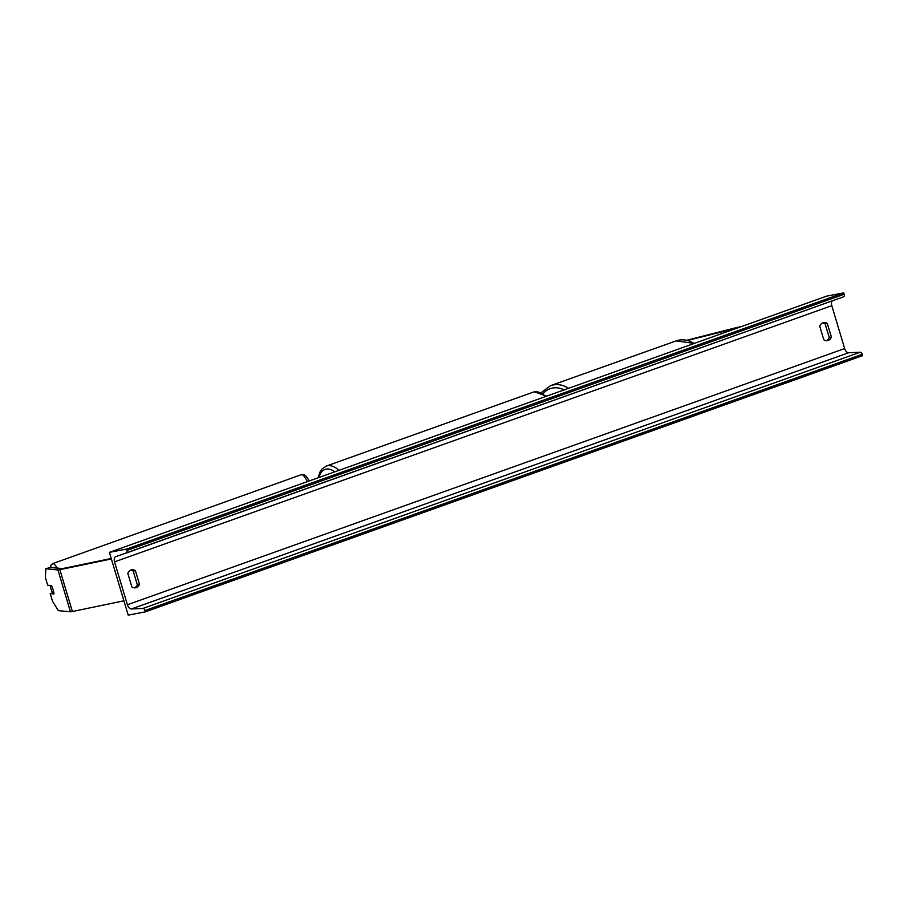 <?xml version="1.0" encoding="UTF-8"?>
<svg xmlns="http://www.w3.org/2000/svg" width="908" height="908" viewBox="0 0 908 908"><rect width="100%" height="100%" fill="white"/><g stroke="black" fill="none" stroke-linecap="round" stroke-linejoin="round"><path stroke-width="1.36" d="M687.617 340.421L737.795 327.879M686.845 340.239L736.059 327.697A8.762 0.647 163.3 0 1 738.806 327.073A8.762 0.647 163.3 0 1 739.214 326.994L741.178 326.664M70.472 611.788L57.919 569.94L45.809 568.783L45.4 577.545L47.704 585.229L51.45 585.581A5.471 0.965 72.5 0 1 53.129 589.803A5.471 0.965 72.5 0 1 53.969 593.945L50.212 593.594L52.516 601.266L58.362 610.63L70.472 611.788A8.762 0.647 -16.7 0 0 71.948 611.606A8.762 0.647 -16.7 0 0 72.402 611.515L123.919 600.801M45.809 568.783L49.917 567.489L62.765 568.556L111.219 558.488M52.596 592.845L50.212 593.594M57.919 569.94A8.762 0.647 -16.7 0 0 59.395 569.759A8.762 0.647 -16.7 0 0 59.849 569.668L111.366 558.965M145.359 611.856L128.21 615.125L109.38 552.359L826.62 296.144L843.77 292.875L844.168 294.215A2.463 1.419 70.3 0 1 843.6 296.803A2.463 1.419 70.3 0 1 843.589 296.803L115.702 556.695A4.926 2.837 -109.7 0 0 115.691 556.706A4.926 2.837 -109.7 0 0 114.544 561.882L127.415 604.762A4.926 2.837 -109.7 0 0 131.388 608.973L142.965 608.428A2.463 1.419 70.3 0 1 144.951 610.528L145.359 611.856L862.6 355.641L862.203 354.313A2.463 1.419 70.3 0 0 860.216 352.213L848.628 352.758A4.926 2.837 -109.7 0 1 844.656 348.559L831.785 305.667A4.926 2.837 -109.7 0 1 832.931 300.491M822.546 322.987A6.844 5.573 -100.8 0 1 825.145 323.895L829.22 337.492A6.844 5.573 -100.8 0 1 826.405 340.693M134.475 587.862A6.844 5.573 79.2 0 0 137.29 584.661L133.204 571.064A6.844 5.573 79.2 0 0 130.604 570.156M131.876 586.954A6.844 5.573 79.2 0 0 135.587 587.782A6.844 5.573 79.2 0 0 136.268 587.601A6.844 5.573 79.2 0 0 139.469 584.241L135.394 570.644A6.844 5.573 79.2 0 0 131.671 569.815A6.844 5.573 79.2 0 0 127.801 573.357L131.876 586.954M828.21 340.432A6.844 5.573 -100.8 0 1 827.517 340.614A6.844 5.573 -100.8 0 1 823.806 339.785L819.731 326.188A6.844 5.573 -100.8 0 1 823.601 322.646A6.844 5.573 -100.8 0 1 827.324 323.475L831.399 337.072A6.844 5.573 -100.8 0 1 828.21 340.432M109.38 552.359L126.518 549.09L843.77 292.875M126.518 549.09L126.927 550.43A2.463 1.419 70.3 0 1 126.348 553.017A2.463 1.419 70.3 0 1 126.337 553.017M831.399 337.072L829.22 337.492M827.324 323.475L825.145 323.895M135.394 570.644L133.204 571.064M139.469 584.241L137.29 584.661M51.359 585.569L50.303 585.955A5.471 0.953 -109.7 0 0 51.234 589.542A5.471 0.953 -109.7 0 0 52.766 593.185L53.913 593.287M50.303 585.955L51.711 586.08M72.402 611.515L59.849 569.668M545.674 396.501A24.368 14.006 -109.7 0 0 534.188 391.904A24.368 14.006 -109.7 0 0 532.973 392.245L534.46 391.836L546.582 396.183M532.973 392.245L326.244 466.088A24.368 14.006 70.3 0 1 327.459 465.759A24.368 14.006 70.3 0 1 338.945 470.355M334.746 471.842A21.633 12.428 -109.7 0 0 326.131 469.13A21.633 12.428 -109.7 0 0 319.094 477.438M694.075 343.496A24.368 21.145 -109.6 0 0 676.154 340.897L550.486 385.673A24.368 21.145 70.4 0 1 568.51 388.34M564.152 389.907A21.633 18.762 -109.6 0 0 543.063 393.595M114.544 561.882L831.785 305.667M127.415 604.762L844.656 348.559M126.927 550.43L844.168 294.215M144.951 610.528L862.203 354.313M142.965 608.428L860.216 352.213M131.388 608.973L848.628 352.758M126.36 553.006L843.589 296.803M50.621 567.557A21.633 3.757 70.3 0 1 52.585 567.75M57.272 568.192A24.368 4.234 -109.7 0 0 52.709 563.607L50.723 565.4L50.144 567.511M52.709 563.607L301.49 474.623A24.368 4.234 70.3 0 1 307.415 481.615M326.244 466.088L321.897 469.096L319.877 472.183L318.209 477.756M541.213 392.676L550.486 385.673M694.336 343.394L676.154 340.897M301.49 474.623L304.157 474.748L306.075 476.144L309.412 480.899"/></g></svg>
